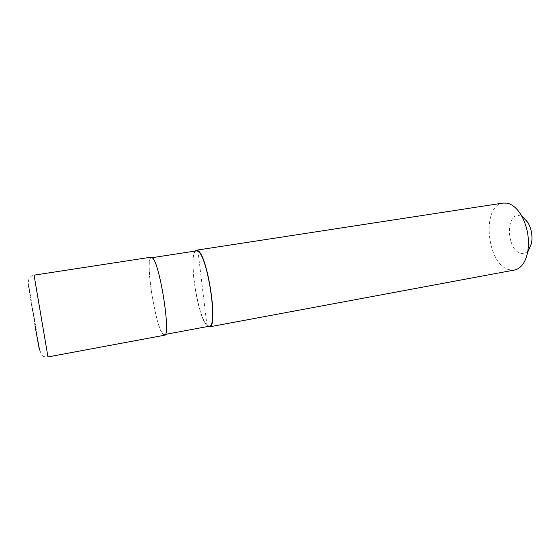 <?xml version="1.0" encoding="UTF-8"?>
<svg xmlns="http://www.w3.org/2000/svg" width="560" height="560" viewBox="0 0 560 560"><rect width="100%" height="100%" fill="white"/><g stroke="black" fill="none" stroke-linecap="round" stroke-linejoin="round"><path stroke-width="0.42" stroke-dasharray="2.8 2.1" d="M151.179 257.159C144.634 256.991 154.749 324.254 162.596 333.935L164.451 335.244M196.469 250.852C187.81 251.027 197.12 316.183 206.92 325.087L209.286 326.228M162.512 333.319L164.332 334.593C171.122 336.245 159.838 263.375 152.446 258.349L151.277 257.81C144.844 257.635 154.798 323.827 162.512 333.319M503.104 203.07C481.201 205.324 486.605 264.215 508.851 269.654L514.479 270.025M195.097 251.062C188.384 258.16 197.862 317.352 206.99 325.696L207.914 326.48M528.017 222.691C525.609 218.722 522.865 216.405 519.785 215.74C505.246 212.268 506.471 250.264 520.793 253.239C523.754 253.974 526.33 253.008 528.521 250.341M206.99 325.696L198.009 251.321M39.382 306.831L47.957 356.944C44.058 356.398 41.881 358.225 39.522 348.775L29.239 288.61C28.42 283.346 28.315 280.21 28.931 279.216C29.722 277.116 31.437 275.765 34.062 275.156L39.382 306.831M34.986 325.745L28.056 283.794L39.445 350.105M165.354 334.404L164.332 334.593M152.306 257.656L151.277 257.81"/><path stroke-width="0.84" d="M164.451 335.244C171.36 336.938 159.873 262.773 152.362 257.698L151.179 257.159L34.062 275.156L47.957 356.944L164.451 335.244M165.354 334.404L209.286 326.228C218.309 327.397 207.648 255.892 198.009 251.321L196.469 250.852L152.306 257.656M207.914 326.48L209.405 326.865L514.479 270.025C520.961 268.555 525.343 262.689 527.632 252.427C529.753 239.344 527.646 226.982 521.332 215.334C517.027 208.236 512.183 204.162 506.814 203.119L503.104 203.07L196.378 250.208L195.097 251.062M209.405 326.865C218.589 328.062 207.732 255.29 197.932 250.684L196.378 250.208M528.521 250.341L531.517 243.271C532.707 236.012 531.545 229.152 528.017 222.691L521.332 215.334M197.932 250.684L198.009 251.321M39.445 350.105L34.986 325.745M531.517 243.271L527.632 252.427"/></g></svg>
